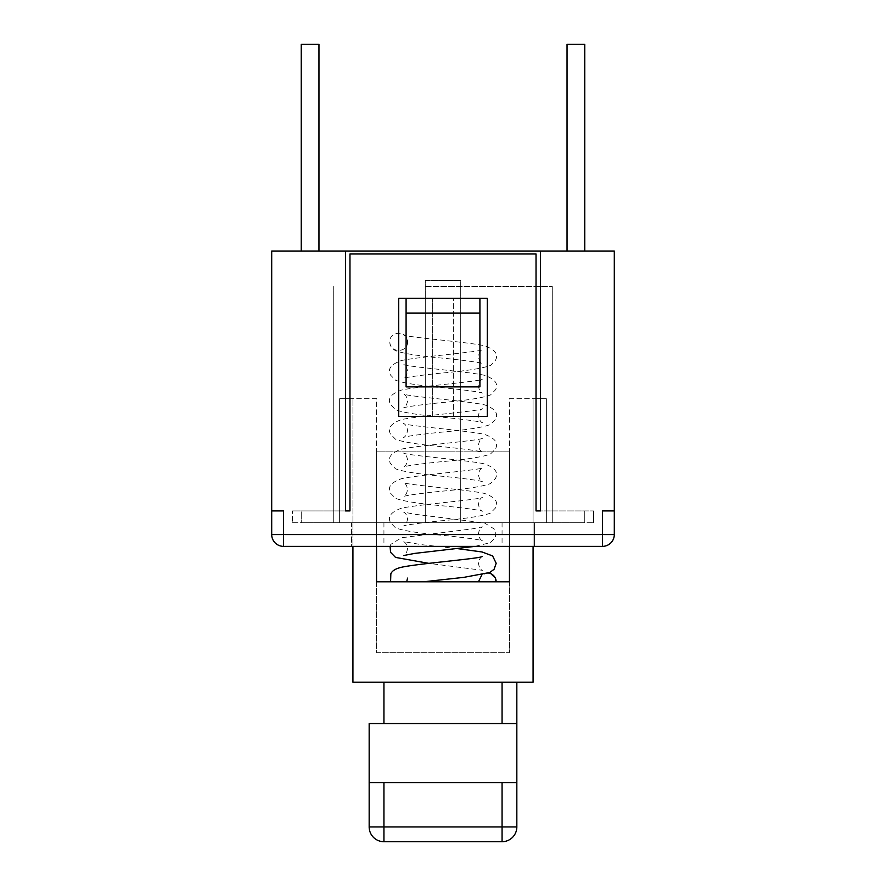 <?xml version="1.0" encoding="UTF-8"?>
<svg xmlns="http://www.w3.org/2000/svg" width="886" height="886" viewBox="0 0 886 886"><rect width="100%" height="100%" fill="white"/><g stroke="black" fill="none" stroke-linecap="round" stroke-linejoin="round"><path stroke-width="0.66" stroke-dasharray="4.43 3.32" d="M407.571 341.852C408.092 353.215 389.286 353.215 389.851 341.841C389.286 330.489 408.103 330.489 407.571 341.852C406.973 338.098 405.655 335.772 403.617 334.897C403.95 336.979 468.749 342.129 484.531 345.784C495.108 349.56 498.74 354.422 495.418 360.358L490.467 365.431C482.881 368.354 465.992 370.968 439.81 373.25C418.292 375.553 406.209 377.248 403.584 378.344C405.544 377.602 406.862 375.276 407.549 371.378C406.951 367.624 405.633 365.309 403.595 364.423C403.938 366.505 468.727 371.666 484.531 375.31C495.108 379.086 498.74 383.948 495.418 389.895L490.467 394.968C482.881 397.892 465.992 400.494 439.81 402.776C418.292 405.079 406.209 406.785 403.584 407.87C405.544 407.128 406.862 404.813 407.549 400.915C406.951 397.161 405.633 394.846 403.595 393.96C403.95 396.042 468.727 401.203 484.531 404.847C495.108 408.623 498.74 413.485 495.418 419.432L490.467 424.505C482.881 427.429 465.992 430.031 439.81 432.313C418.292 434.616 406.209 436.311 403.584 437.407C405.544 436.665 406.862 434.35 407.549 430.452C406.951 426.698 405.633 424.372 403.595 423.486C403.938 425.579 468.727 430.729 484.531 434.384C495.108 438.16 498.74 443.022 495.418 448.958L490.467 454.031C482.881 456.954 465.992 459.568 439.81 461.85C418.292 464.153 406.209 465.848 403.584 466.944C405.544 466.202 406.862 463.876 407.549 459.978C406.951 456.224 405.633 453.909 403.595 453.023C403.938 455.105 468.727 460.266 484.531 463.91C495.108 467.686 498.74 472.548 495.418 478.495L490.467 483.568C482.881 486.492 465.992 489.094 439.81 491.376C418.292 493.679 406.209 495.385 403.584 496.47C405.533 495.728 406.862 493.413 407.549 489.515C406.951 485.761 405.633 483.446 403.595 482.56C403.95 484.642 468.716 489.803 484.531 493.447C495.108 497.223 498.74 502.085 495.418 508.032L490.467 513.094C482.881 516.029 465.992 518.631 439.81 520.913C418.336 523.216 406.264 524.911 403.595 525.996C405.544 525.254 406.873 522.939 407.56 519.041C406.962 515.287 405.644 512.972 403.606 512.086L413.995 514.135L484.531 522.984L495.208 529.606L495.418 537.558L490.467 542.631L475.04 546.363M453.344 581.803L423.397 581.803M488.518 573.02L481.94 574.737M376.55 546.363L376.55 522.74L351.443 522.74L376.55 522.74L351.443 522.74L376.55 522.74L376.55 398.7L339.637 398.7L376.55 398.7L376.55 652.683L509.45 652.683L509.45 522.74L534.557 522.74L509.45 522.74L534.557 522.74L509.45 522.74L509.45 546.363M383.937 682.22L516.837 682.22L383.937 682.22L383.937 723.563L369.163 723.563L369.163 782.637L516.837 782.637L516.837 723.563L383.937 723.563M369.163 723.563L516.837 723.563L369.163 723.563M502.063 841.7L383.937 841.7L383.937 826.937L502.063 826.937L502.063 841.7A14.763 14.763 0 0 0 516.837 826.937L502.063 826.937L502.063 782.637M383.937 782.637L383.937 826.937L369.163 826.937M369.163 782.637L516.837 782.637L369.163 782.637M509.45 451.86L376.55 451.86L376.55 652.683L509.45 652.683L509.45 451.86L509.45 581.803L376.55 581.803L376.55 451.86L509.45 451.86M509.45 522.74L509.45 398.7L546.363 398.7L509.45 398.7L509.45 522.74L546.363 522.74L546.363 398.7L533.073 398.7L546.363 398.7L546.363 522.74L339.637 522.74L339.637 398.7L352.927 398.7L339.637 398.7L339.637 522.74L509.45 522.74M533.073 682.22L533.073 398.7L533.073 546.363L352.927 546.363L352.927 398.7L352.927 682.22L533.073 682.22M351.443 522.74L339.637 522.74L339.637 398.7L339.637 522.74L351.443 522.74L351.443 546.363L534.557 546.363L351.443 546.363L351.443 522.74M534.557 522.74L546.363 522.74L546.363 398.7L546.363 522.74L534.557 522.74L534.557 546.363L534.557 522.74M292.38 522.74L593.62 522.74L292.38 522.74L292.38 510.923L292.38 522.74M540.46 251.037L540.46 510.923L540.46 251.037L540.46 510.923L593.62 510.923L536.03 510.923L540.46 510.923L536.03 510.923L536.03 253.983L349.97 253.983L349.97 510.923L349.97 253.983L536.03 253.983L349.97 253.983L349.97 510.923L301.24 510.923L301.24 522.74L584.76 522.74L301.24 522.74L301.24 510.923L345.54 510.923L292.38 510.923L349.97 510.923L345.54 510.923L345.54 251.037L345.54 510.923L345.54 251.037L271.703 251.037L271.703 510.923L283.52 510.923L271.703 510.923L271.703 534.557L602.48 534.557L602.48 546.363A11.817 11.817 0 0 0 614.297 534.557L602.48 534.557L602.48 510.923L614.297 510.923L602.48 510.923L614.297 510.923L614.297 251.037L345.54 251.037M460.72 298.283L487.3 298.283L453.333 298.283L460.72 298.283L460.72 280.563L425.28 280.563L425.28 298.283L432.667 298.283L398.7 298.283L398.7 416.42L398.7 298.283L425.28 298.283L398.7 298.283L398.7 416.42L432.667 416.42L432.667 298.283L432.667 416.42L398.7 416.42L487.3 416.42L453.333 416.42L487.3 416.42L487.3 298.283L487.3 416.42L487.3 298.283L460.72 298.283L479.913 298.283L479.913 386.883L479.913 298.283L479.913 386.883L460.72 386.883L460.72 298.283M593.62 510.923L593.62 522.74L593.62 510.923M502.063 522.74L502.063 546.363M283.52 546.363L283.52 510.923L271.703 510.923M453.333 416.42L453.333 298.283L453.333 416.42M406.087 313.057L406.087 386.883L406.087 313.057L425.28 313.057L425.28 298.283L406.087 298.283L479.913 298.283M536.03 510.923L536.03 253.983L536.03 510.923M383.937 522.74L383.937 546.363M318.96 251.037L318.96 44.3L301.24 44.3L318.96 44.3L301.24 44.3L318.96 44.3L318.96 251.037L301.24 251.037L301.24 44.3L318.96 44.3L318.96 251.037L301.24 251.037L318.96 251.037L318.96 44.3L318.96 251.037L301.24 251.037L301.24 44.3L301.24 251.037L318.96 251.037L301.24 251.037L301.24 44.3L301.24 251.037M567.04 251.037L567.04 44.3L584.76 44.3L567.04 44.3L584.76 44.3L567.04 44.3L584.76 44.3L584.76 251.037L584.76 44.3L584.76 251.037L567.04 251.037L567.04 44.3L567.04 251.037L584.76 251.037L584.76 44.3L584.76 251.037L567.04 251.037L567.04 44.3L567.04 251.037L584.76 251.037M425.28 313.057L425.28 522.74L425.28 280.563L460.72 280.563L460.72 522.74L460.72 386.883M425.28 286.477L552.277 286.477L425.28 286.477M460.72 313.057L479.913 313.057M406.087 298.283L406.087 386.883L425.28 386.883M552.277 522.74L552.277 286.477L552.277 522.74M333.723 522.74L333.723 286.477L333.723 522.74M584.76 522.74L584.76 510.923L584.76 522.74M502.063 723.563L502.063 682.22M390.073 546.363L390.792 544.381L401.469 537.747L471.994 528.909L482.416 526.86C480.367 527.746 479.049 530.061 478.451 533.815C479.138 537.713 480.467 540.028 482.416 540.781C479.791 539.685 467.708 537.979 446.19 535.676C420.008 533.394 403.13 530.792 395.555 527.868L390.604 522.795C387.293 516.837 390.903 511.986 401.447 508.221C417.251 504.566 482.05 499.416 482.405 497.323C480.367 498.209 479.049 500.524 478.451 504.278C479.138 508.176 480.467 510.502 482.416 511.244C479.791 510.148 467.708 508.453 446.19 506.15C420.008 503.868 403.119 501.255 395.533 498.331L390.582 493.258C387.26 487.322 390.892 482.46 401.469 478.684C417.273 475.029 482.05 469.879 482.405 467.786C480.367 468.672 479.049 470.998 478.451 474.752C479.138 478.65 480.456 480.965 482.416 481.707C479.791 480.611 467.708 478.916 446.19 476.613C420.008 474.331 403.119 471.729 395.533 468.805L390.582 463.732C387.26 457.785 390.892 452.923 401.469 449.147C417.273 445.503 482.05 440.342 482.405 438.26C480.367 439.146 479.049 441.461 478.451 445.215C479.138 449.113 480.456 451.428 482.416 452.17C479.791 451.085 467.708 449.379 446.19 447.076C420.008 444.794 403.119 442.192 395.533 439.268L390.582 434.195C387.26 428.248 390.892 423.386 401.469 419.61C417.273 415.966 482.05 410.805 482.405 408.723C480.367 409.609 479.049 411.924 478.451 415.678C479.138 419.576 480.467 421.902 482.416 422.644C479.791 421.548 467.708 419.853 446.19 417.55C420.008 415.268 403.119 412.654 395.533 409.731L390.582 404.658C387.26 398.722 390.892 393.86 401.469 390.084C417.273 386.429 482.062 381.279 482.405 379.186C480.367 380.072 479.049 382.398 478.451 386.152C479.138 390.05 480.456 392.365 482.416 393.107C479.791 392.011 467.708 390.316 446.19 388.013C420.008 385.731 403.119 383.129 395.533 380.205L390.582 375.132C387.26 369.185 390.892 364.323 401.469 360.547C417.273 356.903 482.05 351.742 482.405 349.66C480.367 350.546 479.049 352.861 478.451 356.615C479.138 360.513 480.467 362.828 482.416 363.57C479.791 362.485 467.719 360.779 446.19 358.476C420.008 356.194 403.141 353.592 395.566 350.668C391.767 348.53 389.862 345.584 389.851 341.841M457.176 548.578L421.459 544.657L403.595 541.623C405.688 542.586 407.006 544.912 407.549 548.578C406.862 552.476 405.533 554.802 403.584 555.544M482.405 556.386C480.334 557.327 479.016 559.642 478.451 563.352C479.138 567.25 480.467 569.565 482.416 570.307L428.824 563.352"/><path stroke-width="1.33" d="M490.966 573.74C494.355 575.523 496.082 578.215 496.149 581.803L495.296 577.96L490.966 573.74L488.518 573.02M481.94 574.737L478.429 581.803M457.176 548.578L482.006 551.967L492.605 555.943L496.182 563.274L494.067 569.299L489.803 572.489L463.91 577.351L423.397 581.803L390.582 581.803M369.163 723.563L516.837 723.563L516.837 682.22L516.837 826.937L516.837 782.637L369.163 782.637L369.163 826.937L369.163 723.563M516.837 826.937A14.763 14.763 0 0 1 502.063 841.7L502.063 826.937L516.837 826.937M502.063 782.637L502.063 826.937L383.937 826.937L383.937 841.7A14.763 14.763 0 0 1 369.163 826.937L383.937 826.937L383.937 782.637M369.163 826.937A14.763 14.763 0 0 0 383.937 841.7L502.063 841.7M509.45 546.363L509.45 581.803L376.55 581.803L376.55 546.363M352.927 682.22L352.927 546.363L283.52 546.363A11.817 11.817 0 0 1 271.703 534.557A11.817 11.817 0 0 0 283.52 546.363L602.48 546.363L533.073 546.363L533.073 682.22L352.927 682.22M271.703 510.923L283.52 510.923L283.52 534.557L271.703 534.557L271.703 251.037L345.54 251.037L345.54 510.923L349.97 510.923L349.97 253.983L536.03 253.983L536.03 510.923L540.46 510.923L540.46 251.037L614.297 251.037L614.297 534.557A11.817 11.817 0 0 1 602.48 546.363L602.48 534.557L614.297 534.557L614.297 510.923L602.48 510.923L602.48 534.557L283.52 534.557L283.52 546.363M398.7 416.42L398.7 298.283L487.3 298.283L487.3 416.42L398.7 416.42M318.96 251.037L318.96 44.3L301.24 44.3L301.24 251.037M567.04 251.037L567.04 44.3L584.76 44.3L584.76 251.037M406.087 298.283L406.087 386.883L479.913 386.883L479.913 298.283M406.087 313.057L479.913 313.057M345.54 251.037L540.46 251.037M383.937 723.563L383.937 682.22M502.063 682.22L502.063 723.563M403.595 555.533L414.648 553.407L475.04 546.363M428.824 563.352L395.533 557.405L390.582 552.332L390.073 546.363M407.56 578.093L406.674 581.803M390.593 581.803L390.848 573.829C392.088 570.772 395.743 568.557 401.834 567.195C418.081 563.585 482.084 558.446 482.405 556.386L482.383 556.408"/></g></svg>
